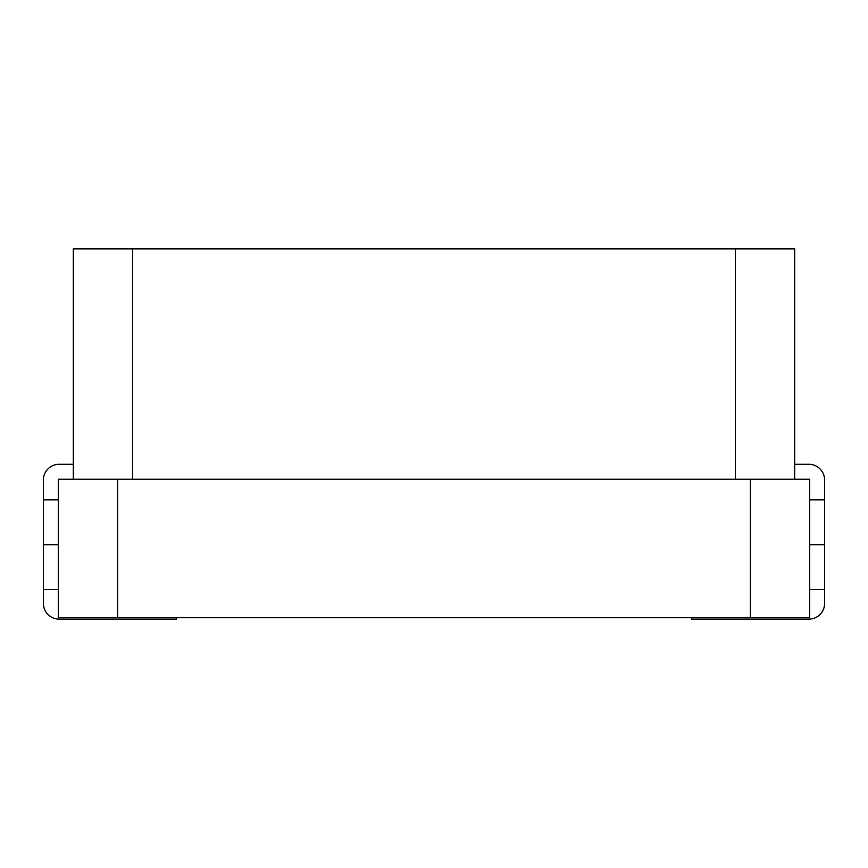 <?xml version="1.0" encoding="UTF-8"?>
<svg xmlns="http://www.w3.org/2000/svg" width="868" height="868" viewBox="0 0 868 868"><rect width="100%" height="100%" fill="white"/><g stroke="black" fill="none" stroke-linecap="round" stroke-linejoin="round"><path stroke-width="1.3" d="M809.638 479.255L809.638 617.636L58.362 617.636L58.362 479.255L809.638 479.255M794.676 479.255L794.676 248.877L73.324 248.877L73.324 479.255M809.638 589.6L824.6 589.6L824.6 603.423A15.711 15.711 0 0 1 808.889 619.123L691.46 619.123L691.46 617.636M809.638 499.838L824.6 499.838L824.6 544.713L809.638 544.713M794.676 464.293L808.889 464.293A15.711 15.711 0 0 1 824.6 480.004L824.6 499.838M824.6 589.6L824.6 544.713M58.362 499.838L43.4 499.838L43.4 480.004A15.711 15.711 0 0 1 59.111 464.293L73.324 464.293M176.54 617.636L176.54 619.123L59.111 619.123A15.711 15.711 0 0 1 43.4 603.423L43.4 499.838M58.362 544.713L43.4 544.713M750.397 479.255L750.397 617.636M117.603 479.255L117.603 617.636M132.565 248.877L132.565 479.255M735.435 248.877L735.435 479.255M58.362 589.6L43.4 589.6"/></g></svg>
